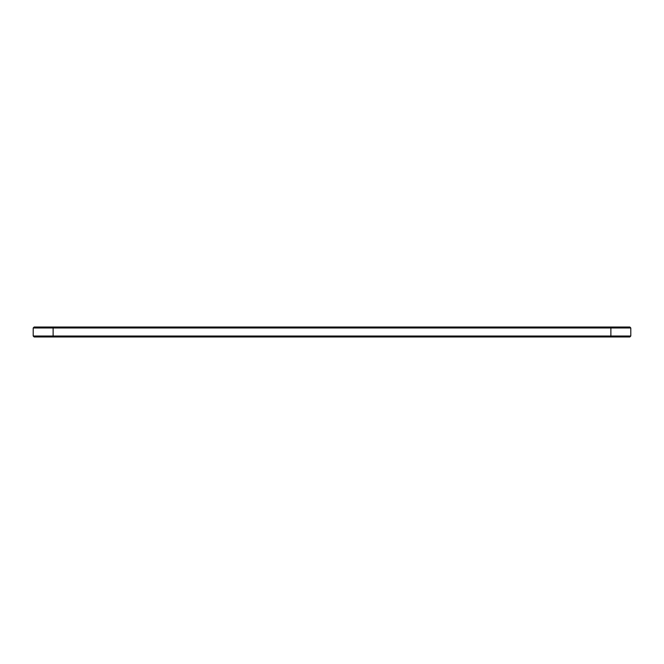 <?xml version="1.0" encoding="UTF-8"?>
<svg xmlns="http://www.w3.org/2000/svg" width="664" height="664" viewBox="0 0 664 664"><rect width="100%" height="100%" fill="white"/><g stroke="black" fill="none" stroke-linecap="round" stroke-linejoin="round"><path stroke-width="1" d="M630.8 336.026L610.88 336.026L610.88 336.98L629.846 336.98L630.8 336.026L630.8 327.974L629.846 327.02L34.154 327.02L33.2 327.974L53.12 327.974L53.12 327.02M630.8 327.974L53.12 327.974L53.12 336.026L33.2 336.026L33.2 327.974M610.88 327.02L610.88 336.026L53.12 336.026L53.12 336.98L34.154 336.98L33.2 336.026M610.88 336.98L53.12 336.98"/></g></svg>
